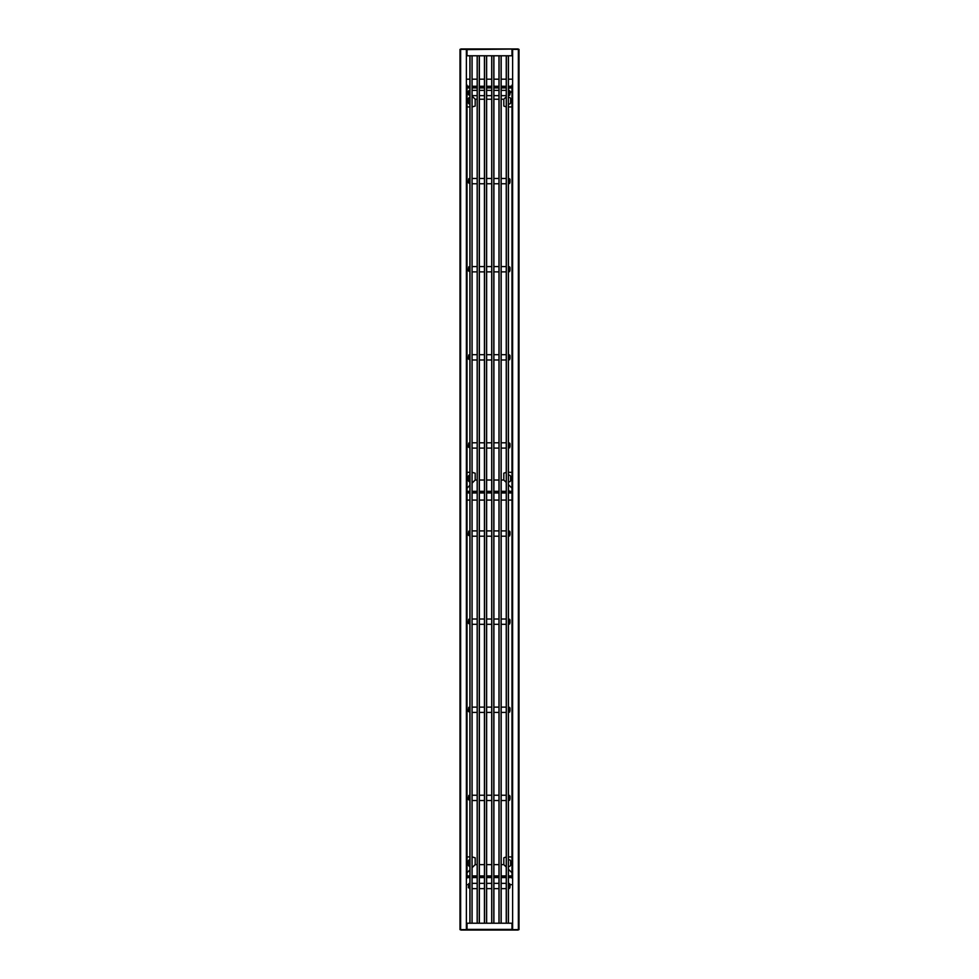 <?xml version="1.0" encoding="UTF-8"?>
<svg xmlns="http://www.w3.org/2000/svg" width="979" height="979" viewBox="0 0 979 979"><rect width="100%" height="100%" fill="white"/><g stroke="black" fill="none" stroke-linecap="round" stroke-linejoin="round"><path stroke-width="1.47" d="M467.032 492.143L469.896 491.617M472.098 492.143L477.165 491.617M477.165 492.143L473.64 492.143M479.367 492.143L484.434 492.143M486.636 492.143L491.703 492.143M493.905 492.143L498.972 492.143M501.175 492.143L506.241 492.143M511.968 492.143L508.444 492.143M508.444 491.617L511.968 491.617M501.175 491.617L506.241 491.617M479.367 491.617L484.434 491.617M486.636 491.617L491.703 491.617M493.905 491.617L498.972 491.617M472.098 491.617L473.64 491.617M467.032 491.617L469.675 491.617M477.165 480.028L475.182 480.028L472.098 483.112L475.182 480.028L475.182 473.2L472.098 472.319M469.896 485.315L467.032 488.178L469.896 485.315M506.241 472.319L503.818 473.2L503.818 480.028L506.241 482.451L503.818 480.028L501.175 480.028M498.972 480.028L493.905 480.028M491.703 480.028L486.636 480.028M484.434 480.028L479.367 480.028M511.968 488.178L508.444 484.654L511.968 488.178M511.968 472.319L508.444 472.319M508.444 475.329A1.542 1.542 0 0 1 510.646 476.724L510.646 480.248A1.542 1.542 0 0 1 508.444 481.644M469.896 472.319L467.032 472.319M469.896 481.79L469.896 481.79A1.542 1.542 0 0 1 468.354 480.248L468.354 476.724A1.542 1.542 0 0 1 469.896 475.182L469.896 475.182M511.968 500.073L508.444 500.073M506.241 500.073L501.175 500.073M498.972 500.073L493.905 500.073M491.703 500.073L486.636 500.073M484.434 500.073L479.367 500.073M477.165 500.073L472.098 500.073M469.896 500.073L467.032 500.073M517.915 929.609L517.915 930.05A0.661 0.661 0 0 0 518.54 929.609M517.915 930.001L511.968 930.001L511.968 923.221L467.032 923.221L467.032 930.001L461.085 929.609M460.46 929.609A0.661 0.661 0 0 0 461.085 930.05L461.085 930.001M461.085 930.05L517.915 930.05M511.968 49.391L519.017 49.391L519.017 929.609L511.968 929.609M511.968 878.065L511.968 85.075M511.968 855.597L511.968 493.465M511.968 470.997L511.968 107.543M467.032 49.391L459.983 49.391L459.983 929.609L467.032 929.609M467.032 878.065L467.032 85.075M467.032 107.543L467.032 470.997M467.032 493.465L467.032 855.597M518.54 49.391A0.661 0.661 0 0 0 517.915 48.95L517.915 49.391M511.968 49.611L511.968 55.779L467.032 55.779L467.032 49.611L517.915 48.999M467.032 49.611L461.085 48.95A0.661 0.661 0 0 0 460.46 49.391M517.915 48.95L461.085 48.95M511.968 87.107L508.444 87.633M508.444 87.107L509.325 87.107M506.241 87.107L501.175 87.633M501.175 87.107L505.36 87.107M498.972 87.107L493.905 87.107M491.703 87.107L486.636 87.107M484.434 87.107L479.367 87.107M477.165 87.107L472.098 87.107M467.032 87.107L469.896 87.107M469.896 87.633L467.032 87.633M477.165 87.633L472.098 87.633M498.972 87.633L493.905 87.633M491.703 87.633L486.636 87.633M484.434 87.633L479.367 87.633M506.241 87.633L505.36 87.633M511.968 87.633L509.325 87.633M501.175 99.222L503.818 99.222L506.241 96.799L503.818 99.222L503.818 106.05L506.241 106.931M509.986 93.054L511.968 91.071L509.986 93.054M472.098 106.931L475.182 106.05L475.182 99.222L472.098 96.138L475.182 99.222L477.165 99.222M479.367 99.222L484.434 99.222M486.636 99.222L491.703 99.222M493.905 99.222L498.972 99.222M467.032 91.071L468.354 92.393L467.032 91.071M467.032 106.931L469.896 106.931M469.896 104.068L469.896 104.068A1.542 1.542 0 0 1 468.354 102.526L468.354 99.001A1.542 1.542 0 0 1 469.896 97.459L469.896 97.459M508.444 106.931L511.968 106.931M508.444 97.606A1.542 1.542 0 0 1 510.646 99.001L510.646 102.526A1.542 1.542 0 0 1 508.444 103.909M467.032 79.177L469.896 79.177M472.098 79.177L477.165 79.177M479.367 79.177L484.434 79.177M486.636 79.177L491.703 79.177M493.905 79.177L498.972 79.177M501.175 79.177L506.241 79.177M508.444 79.177L511.968 79.177M467.032 876.743L469.896 876.217M472.098 876.743L477.165 876.217M477.165 876.743L473.64 876.743M479.367 876.743L484.434 876.743M486.636 876.743L491.703 876.743M493.905 876.743L498.972 876.743M501.175 876.743L506.241 876.743M511.968 876.743L508.444 876.743M508.444 876.217L511.968 876.217M501.175 876.217L506.241 876.217M479.367 876.217L484.434 876.217M486.636 876.217L491.703 876.217M493.905 876.217L498.972 876.217M472.098 876.217L473.64 876.217M467.032 876.217L469.675 876.217M477.165 864.628L475.182 864.628L472.098 867.712L475.182 864.628L475.182 857.8L472.098 856.919M469.896 869.915L467.032 872.779L469.896 869.915M506.241 856.919L503.818 857.8L503.818 864.628L506.241 867.051L503.818 864.628L501.175 864.628M498.972 864.628L493.905 864.628M491.703 864.628L486.636 864.628M484.434 864.628L479.367 864.628M511.968 872.779L508.444 869.254L511.968 872.779M511.968 856.919L508.444 856.919M508.444 859.929A1.542 1.542 0 0 1 510.646 861.324L510.646 864.849A1.542 1.542 0 0 1 508.444 866.244M469.896 856.919L467.032 856.919M469.896 866.391L469.896 866.391A1.542 1.542 0 0 1 468.354 864.849L468.354 861.324A1.542 1.542 0 0 1 469.896 859.782L469.896 859.782M511.968 884.673L509.986 884.673M468.354 884.673L467.032 884.673M508.444 923.221L508.444 55.779M506.241 55.779L506.241 923.221M501.175 923.221L501.175 55.779M498.972 55.779L498.972 923.221M493.905 923.221L493.905 55.779M491.703 55.779L491.703 923.221M486.636 923.221L486.636 55.779M484.434 55.779L484.434 923.221M479.367 923.221L479.367 55.779M477.165 55.779L477.165 923.221M472.098 923.221L472.098 55.779M469.896 55.779L469.896 923.221M509.986 887.047L509.545 888.418L509.104 887.292L509.888 887.047M508.444 883.572L509.545 883.572L509.545 887.292M509.986 884.245L509.986 886.974M468.354 887.023L468.794 883.572L469.235 887.965L468.574 886.986M469.896 888.418L468.354 887.659M468.354 798.913L468.794 795.462L469.235 799.855L468.574 798.876M469.896 800.308L468.354 799.549M509.986 798.937L509.545 800.308L509.104 799.182L509.888 798.937M508.444 795.462L509.545 795.462L509.545 799.182M509.986 796.135L509.986 798.864M468.354 710.803L468.794 707.352L469.235 711.745L468.574 710.766M469.896 712.198L468.354 711.439M509.986 710.827L509.545 712.198L509.104 711.072L509.888 710.827M508.444 707.352L509.545 707.352L509.545 711.072M509.986 708.025L509.986 710.754M468.354 622.693L468.794 619.242L469.235 623.635L468.574 622.656M469.896 624.088L468.354 623.329M509.986 622.717L509.545 624.088L509.104 622.962L509.888 622.717M508.444 619.242L509.545 619.242L509.545 622.962M509.986 619.915L509.986 622.644M468.354 534.583L468.794 531.132L469.235 535.525L468.574 534.546M469.896 535.978L468.354 535.219M509.986 534.607L509.545 535.978L509.104 534.852L509.888 534.607M508.444 531.132L509.545 531.132L509.545 534.852M509.986 531.805L509.986 534.534M468.354 446.473L468.794 443.022L469.235 447.415L468.574 446.436M469.896 447.868L468.354 447.109M509.986 446.497L509.545 447.868L509.104 446.742L509.888 446.497M508.444 443.022L509.545 443.022L509.545 446.742M509.986 443.695L509.986 446.424M468.354 358.363L468.794 354.912L469.235 359.305L468.574 358.326M469.896 359.758L468.354 358.999M509.986 358.387L509.545 359.758L509.104 358.632L509.888 358.387M508.444 354.912L509.545 354.912L509.545 358.632M509.986 355.585L509.986 358.314M468.354 270.253L468.794 266.802L469.235 271.195L468.574 270.216M469.896 271.648L468.354 270.889M509.986 270.277L509.545 271.648L509.104 270.522L509.888 270.277M508.444 266.802L509.545 266.802L509.545 270.522M509.986 267.475L509.986 270.204M468.354 182.143L468.794 178.692L469.235 183.085L468.574 182.106M469.896 183.538L468.354 182.779M509.986 182.167L509.545 183.538L509.104 182.412L509.888 182.167M508.444 178.692L509.545 178.692L509.545 182.412M509.986 179.365L509.986 182.094M468.354 94.033L468.794 90.582L469.235 94.975L468.574 93.996M469.896 95.428L468.354 94.669M509.986 94.057L509.545 95.428L509.104 94.302L509.888 94.057M508.444 90.582L509.545 90.582L509.545 94.302M509.986 91.255L509.986 93.984M511.968 491.311L508.97 491.311M506.241 491.311L501.175 491.311M498.972 491.311L493.905 491.311M491.703 491.311L486.636 491.311M484.434 491.311L479.367 491.311M477.165 491.311L472.098 491.311M469.896 491.311L467.032 491.311M467.032 492.975L469.896 492.975M472.098 492.975L477.165 492.975M479.367 492.975L484.434 492.975M486.636 492.975L491.703 492.975M493.905 492.975L498.972 492.975M501.175 492.975L506.241 492.975M508.444 492.975L511.968 492.975M511.968 929.389L467.032 929.389M518.356 49.391L518.356 929.609M512.629 929.609L512.629 49.391M466.371 49.391L466.371 929.609M460.644 929.609L460.644 49.391M467.032 87.939L469.896 87.939M472.098 87.939L477.165 87.939M479.367 87.939L484.434 87.939M486.636 87.939L491.703 87.939M493.905 87.939L498.972 87.939M501.175 87.939L506.241 87.939M508.97 87.939L511.968 87.939M511.968 86.262L508.444 86.262M506.241 86.262L501.175 86.262M498.972 86.262L493.905 86.262M491.703 86.262L486.636 86.262M484.434 86.262L479.367 86.262M477.165 86.262L472.098 86.262M469.896 86.262L467.032 86.262M508.444 87.718L508.884 88.771M511.968 875.911L508.97 875.911M506.241 875.911L501.175 875.911M498.972 875.911L493.905 875.911M491.703 875.911L486.636 875.911M484.434 875.911L479.367 875.911M477.165 875.911L472.098 875.911M469.896 875.911L467.032 875.911M467.032 877.576L469.896 877.576M472.098 877.576L477.165 877.576M479.367 877.576L484.434 877.576M486.636 877.576L491.703 877.576M493.905 877.576L498.972 877.576M501.175 877.576L506.241 877.576M508.444 877.576L511.968 877.576M508.444 875.153L508.444 876.132M508.358 55.779L508.358 923.221M506.327 923.221L506.327 55.779M501.089 55.779L501.089 923.221M499.057 923.221L499.057 55.779M493.82 55.779L493.82 923.221M491.788 923.221L491.788 55.779M486.551 55.779L486.551 923.221M484.519 923.221L484.519 55.779M479.282 55.779L479.282 923.221M477.25 923.221L477.25 55.779M472.013 55.779L472.013 923.221M469.981 923.221L469.981 55.779M508.97 491.531L508.97 490.552M501.175 888.638L506.241 888.638M501.175 883.352L506.241 883.352M493.905 888.638L498.972 888.638M493.905 883.352L498.972 883.352M486.636 888.638L491.703 888.638M486.636 883.352L491.703 883.352M479.367 888.638L484.434 888.638M479.367 883.352L484.434 883.352M472.098 888.638L477.165 888.638M472.098 883.352L477.165 883.352M508.444 888.418L509.545 888.418M469.896 883.572L468.794 883.572M493.905 800.528L498.972 800.528M493.905 795.242L498.972 795.242M486.636 800.528L491.703 800.528M486.636 795.242L491.703 795.242M479.367 800.528L484.434 800.528M479.367 795.242L484.434 795.242M472.098 800.528L477.165 800.528M472.098 795.242L477.165 795.242M469.896 795.462L468.794 795.462M508.444 800.308L509.545 800.308M501.175 800.528L506.241 800.528M501.175 795.242L506.241 795.242M493.905 712.418L498.972 712.418M493.905 707.132L498.972 707.132M486.636 712.418L491.703 712.418M486.636 707.132L491.703 707.132M479.367 712.418L484.434 712.418M479.367 707.132L484.434 707.132M472.098 712.418L477.165 712.418M472.098 707.132L477.165 707.132M469.896 707.352L468.794 707.352M508.444 712.198L509.545 712.198M501.175 712.418L506.241 712.418M501.175 707.132L506.241 707.132M493.905 624.308L498.972 624.308M493.905 619.022L498.972 619.022M486.636 624.308L491.703 624.308M486.636 619.022L491.703 619.022M479.367 624.308L484.434 624.308M479.367 619.022L484.434 619.022M472.098 624.308L477.165 624.308M472.098 619.022L477.165 619.022M469.896 619.242L468.794 619.242M508.444 624.088L509.545 624.088M501.175 624.308L506.241 624.308M501.175 619.022L506.241 619.022M493.905 536.198L498.972 536.198M493.905 530.912L498.972 530.912M486.636 536.198L491.703 536.198M486.636 530.912L491.703 530.912M479.367 536.198L484.434 536.198M479.367 530.912L484.434 530.912M472.098 536.198L477.165 536.198M472.098 530.912L477.165 530.912M469.896 531.132L468.794 531.132M508.444 535.978L509.545 535.978M501.175 536.198L506.241 536.198M501.175 530.912L506.241 530.912M493.905 448.088L498.972 448.088M493.905 442.802L498.972 442.802M486.636 448.088L491.703 448.088M486.636 442.802L491.703 442.802M479.367 448.088L484.434 448.088M479.367 442.802L484.434 442.802M472.098 448.088L477.165 448.088M472.098 442.802L477.165 442.802M469.896 443.022L468.794 443.022M508.444 447.868L509.545 447.868M501.175 448.088L506.241 448.088M501.175 442.802L506.241 442.802M493.905 359.978L498.972 359.978M493.905 354.692L498.972 354.692M486.636 359.978L491.703 359.978M486.636 354.692L491.703 354.692M479.367 359.978L484.434 359.978M479.367 354.692L484.434 354.692M472.098 359.978L477.165 359.978M472.098 354.692L477.165 354.692M469.896 354.912L468.794 354.912M508.444 359.758L509.545 359.758M501.175 359.978L506.241 359.978M501.175 354.692L506.241 354.692M493.905 271.868L498.972 271.868M493.905 266.582L498.972 266.582M486.636 271.868L491.703 271.868M486.636 266.582L491.703 266.582M479.367 271.868L484.434 271.868M479.367 266.582L484.434 266.582M472.098 271.868L477.165 271.868M472.098 266.582L477.165 266.582M469.896 266.802L468.794 266.802M508.444 271.648L509.545 271.648M501.175 271.868L506.241 271.868M501.175 266.582L506.241 266.582M493.905 183.758L498.972 183.758M493.905 178.472L498.972 178.472M486.636 183.758L491.703 183.758M486.636 178.472L491.703 178.472M479.367 183.758L484.434 183.758M479.367 178.472L484.434 178.472M472.098 183.758L477.165 183.758M472.098 178.472L477.165 178.472M469.896 178.692L468.794 178.692M508.444 183.538L509.545 183.538M501.175 183.758L506.241 183.758M501.175 178.472L506.241 178.472M493.905 95.648L498.972 95.648M493.905 90.362L498.972 90.362M486.636 95.648L491.703 95.648M486.636 90.362L491.703 90.362M479.367 95.648L484.434 95.648M479.367 90.362L484.434 90.362M472.098 95.648L477.165 95.648M472.098 90.362L477.165 90.362M469.896 90.582L468.794 90.582M508.444 95.428L509.545 95.428M501.175 95.648L506.241 95.648M501.175 90.362L506.241 90.362"/></g></svg>
